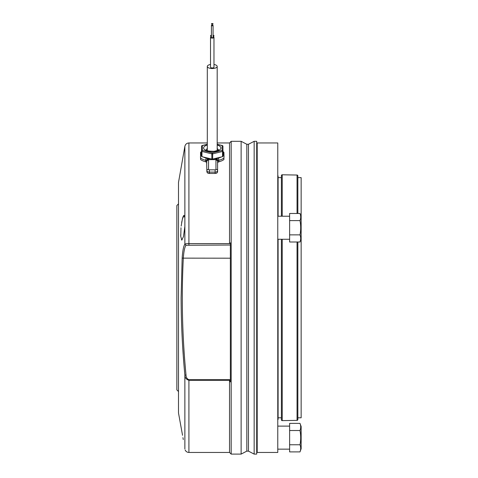 <?xml version="1.0" encoding="UTF-8"?>
<svg xmlns="http://www.w3.org/2000/svg" width="478" height="478" viewBox="0 0 478 478"><rect width="100%" height="100%" fill="white"/><g stroke="black" fill="none" stroke-linecap="round" stroke-linejoin="round"><path stroke-width="0.72" d="M207.309 144.386L202.373 145.587L202.373 150.409L212.25 152.823L222.127 150.409A0.825 0.37 -103.7 0 1 222.539 151.454L212.662 153.868A0.825 0.347 180 0 1 211.838 153.868L201.961 151.454A0.825 0.347 180 0 1 201.549 151.156L201.549 156.378A0.825 0.347 0 0 0 201.961 156.676L211.838 159.09A0.825 0.347 0 0 0 212.662 159.09L222.539 156.676A0.825 0.347 0 0 0 222.951 156.378L222.951 151.156A0.825 0.347 180 0 1 222.539 151.454L222.539 156.676M201.961 156.676L201.961 151.454A0.825 0.37 103.7 0 1 202.373 150.409A0.825 0.747 180 0 0 201.549 151.156L201.549 146.334A0.825 0.747 180 0 1 202.373 145.587A0.825 0.37 -103.7 0 0 202.176 145.533A0.825 0.37 -103.7 0 0 202.039 145.653M222.461 145.653A0.825 0.37 103.7 0 0 222.324 145.533A0.825 0.37 103.7 0 0 222.127 145.587A0.825 0.747 180 0 1 222.951 146.334L222.951 151.156A0.825 0.747 180 0 0 222.127 150.409L222.127 145.587L217.185 144.386M203.192 156.981A11.526 4.87 0 0 0 206.484 158.188A1.649 0.747 103.7 0 0 205.665 160.279A13.169 5.569 180 0 1 200.557 158.027L200.479 156.951A11.771 4.977 180 0 1 200.557 156.366M223.937 156.366A11.771 4.977 180 0 1 224.021 156.951A11.771 4.977 180 0 1 223.937 157.537M223.937 152.894L224.021 156.951M201.549 152.703A11.114 4.696 0 0 0 201.136 153.97A11.114 4.696 0 0 0 201.549 155.236M204.303 157.25A11.114 4.696 0 0 0 209.495 158.517M215.004 158.517A11.114 4.696 0 0 0 220.191 157.25M222.951 155.236A11.114 4.696 0 0 0 223.363 153.97A11.114 4.696 0 0 0 222.951 152.703M231.179 454.1L231.179 141.309L241.127 141.309L241.127 454.1L231.179 454.1L229.536 452.451L229.536 380.309L188.918 380.309C186.235 379.413 184.884 377.692 184.867 375.134C182.441 349.352 181.192 323.54 181.114 297.704L182.154 258.138C182.656 250.693 183.558 246.045 184.867 244.192L186.02 245.262C184.711 247.001 183.803 251.314 183.307 258.198C181.359 297.179 182.261 336.124 186.02 375.033C186.026 377.327 186.994 378.881 188.918 379.687L230.354 379.687M229.536 380.309L230.354 381.934L230.354 242.83L229.536 243.607L229.536 142.958L231.179 141.309M182.309 434.024L178.497 412.944L178.497 182.465L184.867 146.358L184.867 217.837L184.012 215.393L182.387 219.002L181.168 226.094M182.907 350.117L183.182 354.186M183.409 357.317L183.486 358.398M183.51 358.757L183.588 359.719M183.63 360.304L183.683 361.004M182.96 437.693L183.265 439.443M183.283 439.557L182.949 437.639C180.045 421.745 180.045 421.745 182.949 437.639M182.351 434.257L182.536 435.291M181.64 222.724L181.903 221.236M182.476 218.631L183.074 216.713M183.08 216.695L183.654 215.608M180.995 227.737L180.762 236.485L181.843 240.087L183.498 236.491L184.867 226.309L184.867 217.837M246.821 451.136L248.464 451.136L248.464 144.272L246.821 144.272L246.821 451.136L241.127 454.1M256.698 454.1L256.698 141.309L254.159 141.309L254.159 454.1L256.698 454.1M178.497 391.542L176.854 389.899L176.854 205.516L178.497 203.867M211.425 23.9A0.825 0.347 0 0 0 212.25 24.247A0.825 0.347 0 0 0 213.069 23.9A0.825 0.347 0 0 0 212.25 23.553A0.825 0.347 0 0 0 211.425 23.9M211.425 25.43A0.825 0.347 0 0 0 212.25 25.776A0.825 0.347 0 0 0 213.069 25.43L213.069 37.368A0.825 0.347 0 0 1 212.25 37.714A0.825 0.347 0 0 1 211.425 37.368L211.425 25.43A0.825 0.347 0 0 1 212.25 25.083A0.825 0.347 0 0 1 213.069 25.43M213.977 37.368A1.727 0.729 180 0 1 212.25 38.097A1.727 0.729 180 0 1 210.517 37.368L210.517 67.207A1.727 0.729 180 0 0 212.25 67.936A1.727 0.729 180 0 0 213.977 67.207L213.977 37.368A1.727 0.729 180 0 0 213.069 36.722M213.069 35.193A1.727 0.729 180 0 1 213.977 35.838A1.727 0.729 180 0 1 213.069 36.477M211.425 36.477A1.727 0.729 180 0 1 210.517 35.838A1.727 0.729 180 0 1 211.425 35.193M217.185 150.63L217.185 66.442A4.941 2.085 180 0 1 212.25 68.527A4.941 2.085 180 0 1 207.309 66.442A4.941 2.085 180 0 1 210.517 64.488M207.309 150.63L207.309 66.442M210.517 37.368A1.727 0.729 180 0 1 211.425 36.722M213.977 64.488A4.941 2.085 180 0 1 217.185 66.442M184.867 448.973C185.219 450.318 185.219 450.318 184.867 448.973C185.219 450.318 185.219 450.318 184.867 448.973L184.867 375.134L186.02 375.033M184.867 226.309L184.867 244.198C185.386 243.768 186.743 243.571 188.918 243.607L229.536 243.607M230.354 245.023L186.02 245.262M181.843 240.087L181.485 239.86M180.762 236.485L180.684 234.728M215.13 173.454L215.13 169.821A0.825 0.484 0 0 0 215.954 169.337L215.954 160.088A1.649 1.332 0 0 1 217.598 161.421L217.598 172.002L216.887 173.024A2.468 1.452 180 0 1 215.13 173.454L209.37 173.454A2.468 1.452 180 0 1 207.613 173.024L206.896 172.002L206.592 160.68A2.468 1.046 0 0 0 205.665 160.279L205.665 161.773A2.468 1.046 180 0 1 206.376 162.036L206.896 162.944M204.715 161.516L206.448 162.09M218.052 162.09L219.778 161.516M205.665 161.773A13.169 5.569 0 0 1 200.557 159.515L200.557 152.309L201.549 151.52M206.484 158.188A4.117 1.739 180 0 1 208.032 158.851L208.48 159.652A1.649 1.309 163.2 0 0 206.86 161.11M215.954 160.088L216.468 158.851A1.649 1.309 52.6 0 1 217.908 160.68L217.598 162.944L218.117 162.036A2.468 1.046 180 0 1 218.834 161.773A13.169 5.569 0 0 0 223.937 159.515L223.937 158.027A13.169 5.569 180 0 1 218.834 160.279A2.468 1.046 0 0 0 217.908 160.68M206.896 161.421A1.649 1.332 180 0 1 208.545 160.088L208.48 159.652L216.02 159.652A1.649 1.309 16.8 0 1 217.639 161.11M210.858 158.851L208.032 158.851A1.649 1.309 127.4 0 0 206.592 160.68M200.557 157.537A11.771 4.977 180 0 1 200.479 156.951M278.1 239.263L278.1 419.529L277.772 419.529M257.194 297.704L257.194 452.451L277.772 452.451L277.772 142.958L257.194 142.958L257.194 297.704M277.772 175.88L278.1 175.88L278.1 216.217M297.854 177.613L301.146 177.613L301.146 216.63L300.005 213.481C300.919 215.859 300.919 218.237 300.005 220.609C300.919 225.365 300.919 230.115 300.005 234.865C300.919 237.237 300.919 239.615 300.005 241.993L300.513 240.231M301.146 216.63L301.146 417.802L297.854 417.802M278.1 177.613L281.393 177.613L281.393 176.717L281.393 216.217L281.393 175.611A0.825 0.825 0 0 1 282.229 174.787L282.229 216.217M297.854 241.993L297.854 419.541A0.825 0.825 0 0 1 297.047 420.365L282.229 420.622A0.825 0.825 0 0 1 281.393 419.804L281.393 239.263L281.393 418.692L281.393 417.802L278.1 417.802M297.854 213.481L297.854 175.868A0.825 0.825 0 0 0 297.047 175.044L282.229 174.787M289.62 430.511L289.62 423.383L300.005 423.383L301.146 426.525L301.146 448.752L300.005 451.895L289.62 451.895L289.62 430.511L300.005 430.511C300.919 435.273 300.919 440.029 300.005 444.767C300.919 447.139 300.919 449.517 300.005 451.895M289.62 449.159L277.772 449.159M257.194 449.159L256.698 449.159M289.62 426.113L277.772 426.113M257.194 426.113L256.698 426.113M289.62 444.767L300.005 444.767M300.005 423.383C300.919 425.755 300.919 428.133 300.005 430.511M300.351 235.965L300.005 234.865L289.62 234.865L289.62 220.609L300.005 220.609M289.62 220.609L289.62 213.481L300.005 213.481M289.62 234.865L289.62 241.993L300.005 241.993L301.146 238.851M217.185 145.001A8.646 3.651 180 0 1 220.89 148.001A8.646 3.651 180 0 1 212.25 151.651A8.646 3.651 180 0 1 203.604 148.001A8.646 3.651 180 0 1 207.309 145.001M218.392 149.978A6.172 2.611 0 0 0 217.185 148.67M207.309 148.67A6.172 2.611 0 0 0 206.108 149.978M212.662 159.09L212.662 153.868A0.825 0.37 -103.7 0 0 212.25 152.823A0.825 0.37 -76.3 0 0 211.838 153.868L211.838 159.09M209.37 171.853L209.37 172.122A2.468 1.452 180 0 1 206.896 170.67A1.649 1.332 180 0 1 208.545 169.337A0.825 0.484 0 0 0 209.37 169.821L209.37 171.853M215.954 169.337A1.649 1.332 0 0 1 217.598 170.67A2.468 1.452 180 0 1 215.13 172.122L209.37 172.122L209.37 173.454M182.154 258.138L230.354 258.198M188.918 379.687L188.918 452.451C187.173 452.379 185.918 451.555 185.147 449.983M207.309 142.958L188.918 142.958L188.918 245.023M201.549 152.159A11.526 4.87 0 0 0 201.549 155.774M221.302 156.981A11.526 4.87 0 0 1 218.01 158.188A4.117 1.739 180 0 0 216.468 158.851L213.636 158.851M222.951 155.774A11.526 4.87 0 0 0 222.951 152.159M218.01 158.188A1.649 0.747 76.3 0 1 218.834 160.279L218.834 161.773M208.545 160.088L208.545 169.337M215.13 169.821L209.37 169.821M282.229 239.263L282.229 420.622M297.047 420.365L297.047 241.993M297.047 213.481L297.047 175.044M218.422 150.235L218.512 149.859C219.235 149.931 217.783 150.421 214.15 151.317C209.125 151.275 206.406 150.785 205.982 149.859L206.072 150.235M217.185 144.284L222.324 145.533A0.825 0.825 0 0 1 222.951 146.334M201.549 146.334A0.825 0.825 0 0 1 202.176 145.533L207.309 144.284M248.464 451.136L254.159 454.1M248.464 144.272L254.159 141.309M246.821 144.272L241.127 141.309M229.536 452.451L188.918 452.451M188.918 142.958C186.749 143.113 185.398 144.248 184.867 146.358M229.536 142.958L217.185 142.958M223.937 152.309L222.951 151.52M256.698 348.737L257.194 348.737M256.698 246.672L257.194 246.672M289.62 239.263L277.772 239.263M257.194 239.263L256.698 239.263L257.194 239.263M289.62 216.217L277.772 216.217M257.194 216.217L256.698 216.217"/></g></svg>
